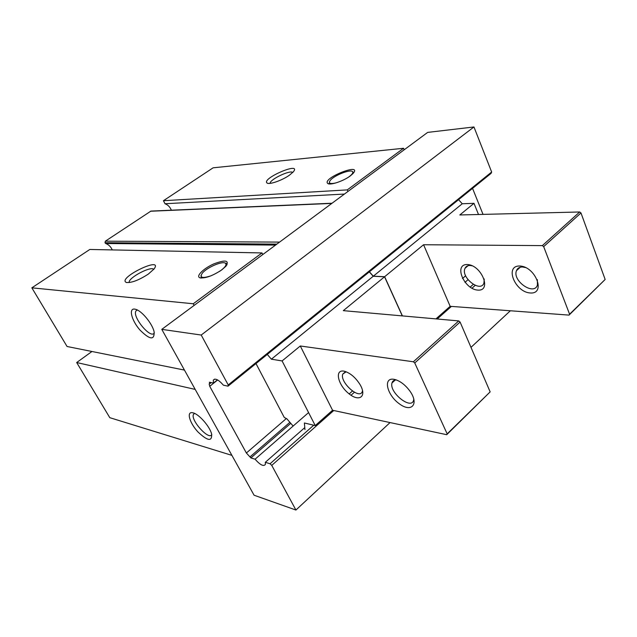 <?xml version="1.0" encoding="UTF-8"?>
<svg xmlns="http://www.w3.org/2000/svg" width="637" height="637" viewBox="0 0 637 637"><rect width="100%" height="100%" fill="white"/><g stroke="black" fill="none" stroke-linecap="round" stroke-linejoin="round"><path stroke-width="0.96" d="M214.637 379.111L213.323 380.154C215.155 377.948 218.515 379.628 223.404 385.186L228.038 386.165L228.221 384.947L201.212 335.038L473.952 126.962L427.658 132.4L347.961 191.442L347.261 189.898L403.555 148.278L404.192 149.783M473.952 126.962L491.653 172.022L491.071 173.383L228.038 386.165M472.55 188.361L483.029 214.382M390.051 422.57L295.918 510.038L271.752 465.384L333.756 410.523M213.323 380.154L213.427 383.076L209.35 382.216L210.067 383.514L209.151 383.896L209.732 386.309L246.376 453.003L250.89 457.931L255.071 459.205C260.207 465.002 263.654 466.73 265.406 464.381L265.31 462.311L270.064 463.76L271.752 465.384M201.212 335.038L161.79 329.361L347.961 191.442M295.918 510.038L254.075 495.22L161.79 329.361M270.088 183.368L270.104 183.185C270.231 179.236 290.233 169.768 292.749 172.468M289.469 175.159C282.231 180.375 269.316 184.889 267.078 183.05C260.955 178.623 302.161 160.97 293.331 171.839L289.469 175.159M129.215 282.573L129.168 282.231C128.547 277.597 151.383 265.669 153.748 269.387M148.262 274.133C138.755 280.24 131.437 283.011 126.309 282.446C116.762 278.226 163.86 255.341 154.106 268.941L148.262 274.133M184.459 370.089L67.06 346.488L31.85 287.836L89.809 249.465L261.998 252.937L262.794 254.537M275.542 245.094L105.734 243.509C108.72 244.664 110.894 246.798 112.255 249.919M105.734 243.509L105.009 242.737L105.352 241.176L150.945 211.086L332.06 203.227M344.434 194.054L165.023 203.744C167.945 204.875 170.063 207.033 171.377 210.202M165.023 203.744L163.422 200.719L213.116 167.818L403.555 148.278M231.9 455.367L109.795 417.681L76.687 362.533L91.951 351.497M134.614 309.096C128.411 308.236 131.652 320.546 139.885 329.958C149.894 339.911 154.624 340.477 154.09 331.67C152.267 323.54 141.661 310.713 135.593 309.303L134.614 309.096M194.142 305.402L193.258 303.761L31.85 287.836M195.201 389.406L76.687 362.533M193.011 412.832L192.239 412.672C186.307 411.797 189.762 423.119 197.916 431.91C207.789 441.226 212.336 441.831 211.556 433.733C209.541 426.137 198.792 414.034 193.011 412.832M193.258 303.761L261.998 252.937M221.819 269.849C212.559 275.94 205.225 278.576 199.827 277.764C195.615 276.203 203.649 268.352 213.793 263.909C225.466 259.514 229.535 260.262 226 266.155L221.819 269.849M265.31 462.311L304.781 427.618M270.064 463.76L313.73 425.213M349.187 393.913L352.428 391.054M470.146 287.128L473.267 284.373M255.071 459.205L308.587 412.585M462.478 278.528L465.623 275.789M250.89 457.931L290.767 423.318M250.222 456.705L289.899 422.315M210.067 383.514L211.205 382.606M213.427 383.076L217.456 379.851M228.221 384.947L491.653 172.022M351.019 395.243L354.379 392.273M437.189 319.002L451.418 306.413M471.953 288.243L475.218 285.352M510.356 310.768L470.99 347.356M350.207 175.971C343.327 181.171 330.062 185.566 327.752 183.472C321.574 178.288 363.385 161.83 352.97 173.598L350.207 175.971M347.261 189.898L163.422 200.719M211.062 275.781C202.248 278.648 199.333 277.78 202.327 273.169C206.619 267.739 221.62 261.066 225.132 263.041C227.106 264.291 225.713 266.752 220.951 270.422L219.582 271.378M201.324 278.058L201.005 275.495M226.063 263.296L225.132 263.041L226.063 263.296L227.035 264.769M329.369 183.942L329.369 181.967M335.85 182.938C329.823 184.244 328.039 183.297 330.515 180.096C334.608 175.263 350.047 169.187 352.412 171.512L353.718 172.699M352.412 171.512C353.471 172.516 352.396 174.235 349.18 176.672L348.71 177.006M137.337 309.996L136.047 310.856C131.676 316.326 150.881 339.593 154.297 332.936L154.337 332.864M194.532 413.381L193.497 414.329C190.208 419.855 208.888 440.629 211.787 434.625M467.263 264.538C453.377 264.132 464.142 289.509 477.941 290.114C492.186 291.141 481.389 264.833 467.263 264.538M519.704 266.011C504.225 265.565 515.03 292.303 530.39 292.988C546.251 294.119 535.462 266.346 519.704 266.011M542.358 245.611L423.581 244.735L450.16 306.317L569.032 315.108L569.589 314.216L543.672 246.63L542.358 245.611L579.686 211.986L459.826 214.964L473.992 203.33L462.255 203.76L373.306 276.195L369.412 271.8M525.828 267.62L522.499 266.983C519.466 266.975 517.451 268.201 516.472 270.669C512.092 280.917 534.26 296.181 537.445 284.938L537.341 279.627M569.032 315.108L605.15 279.46L580.984 212.957L579.686 211.986M478.506 214.494L473.992 203.33M450.16 306.317L435.939 318.89M468.004 279.699L464.994 282.334M423.581 244.735L384.644 276.705L373.306 276.195M402.417 315.912L384.644 276.705M462.255 203.76L458.56 199.684M569.589 314.216L605.15 279.46M543.672 246.63L580.984 212.957M472.391 265.852L470.042 265.462C467.614 265.446 465.942 266.393 465.034 268.304C460.44 277.183 480.378 293.012 483.921 283.178L484.231 278.99M402.281 315.896L384.549 276.784L373.21 276.275L369.309 271.88M304.956 429.609L304.375 422.984L315.243 425.572L332.562 410.268L446.728 434.697L447.166 433.885L414.751 362.971L413.373 361.776L458.736 320.921L343.319 310.649L384.549 276.784M446.728 434.697L490.148 391.874L460.097 322.051L458.736 320.921M332.562 410.268L300.298 345.987L282.095 360.932L271.386 359.188L373.21 276.275M315.243 425.572L282.095 360.932M413.373 361.776L300.298 345.987M271.386 359.188L267.269 354.435M255.986 363.56L284.253 417.442L286.889 418.82L293.124 426.049M447.166 433.885L490.148 391.874M414.751 362.971L460.097 322.051M343.837 371.132C334.489 369.436 337.825 384.621 348.447 393.316C359.021 402.465 367.286 396.779 360.064 384.621C355.725 377.749 350.661 373.322 344.88 371.363L343.837 371.132M393.921 379.302C382.837 377.311 386.85 394.852 399.192 403.707C411.534 413.158 419.504 404.065 409.663 390.744C405.323 385.035 400.562 381.324 395.378 379.628L393.921 379.302M396.405 379.963C394.016 379.915 392.543 380.918 391.978 382.972C388.944 392.615 411.844 410.674 413.66 399.901L413.787 398.881M346.178 371.785L342.77 374.07C339.457 382.288 360.144 400.522 362.381 391.237L362.541 390.489M246.376 453.003L286.204 418.66M209.732 386.309L217.671 379.963M331.821 203.402L150.491 211.237M279.587 242.1L105.352 241.176M276.864 244.114L105.009 242.737M276.386 244.465L105.169 243.016M268.145 183.384L267.078 183.05M126.874 282.581L126.309 282.446M209.653 383.498L209.151 383.896M200.727 278.003L199.827 277.764M329.138 183.918L327.752 183.472M136.047 310.856L137.194 310.036M193.497 414.329L194.619 413.421M192.708 412.752L192.239 412.672M516.472 270.669L520.294 267.222M465.034 268.304L468.044 265.701M391.978 382.972L395.251 380.018M342.77 374.07L345.326 371.857"/></g></svg>
